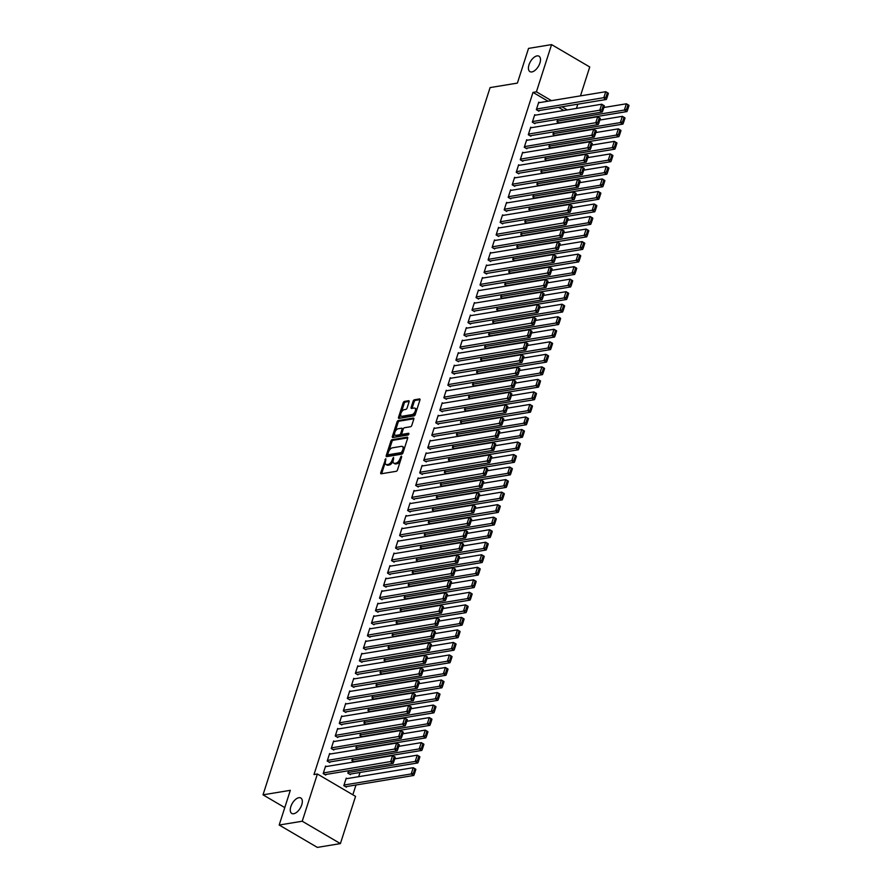 <?xml version="1.0" encoding="UTF-8"?>
<svg xmlns="http://www.w3.org/2000/svg" width="892" height="892" viewBox="0 0 892 892"><rect width="100%" height="100%" fill="white"/><g stroke="black" fill="none" stroke-linecap="round" stroke-linejoin="round"><path stroke-width="1.34" d="M385.79 458.666L380.739 472.693A1.371 0.714 -59.6 0 0 380.884 473.741A1.371 0.714 -59.6 0 0 381.185 473.786L396.26 471.299A1.371 0.714 -59.6 0 0 397.486 469.928L401.69 456.871L401.378 456.102L399.973 458.756A4.393 2.275 -59.6 0 1 396.026 463.126L394.766 463.338A4.393 2.275 -59.6 0 1 393.807 463.193A4.393 2.275 -59.6 0 1 393.35 459.837L393.584 457.384L392.179 460.038A4.393 2.275 -59.6 0 1 388.232 464.409L386.983 464.62A4.393 2.275 -59.6 0 1 386.024 464.476A4.393 2.275 -59.6 0 1 385.556 461.131L385.79 458.666M531.888 71.929A8.942 4.638 -59.6 0 0 539.292 64.648A8.942 4.638 -59.6 0 0 538.991 56.196A8.942 4.638 -59.6 0 0 537.04 55.895A8.942 4.638 -59.6 0 0 529.636 63.176A8.942 4.638 -59.6 0 0 529.937 71.628A8.942 4.638 -59.6 0 0 531.888 71.929M293.724 813.727A8.942 4.638 -59.6 0 0 301.128 806.446A8.942 4.638 -59.6 0 0 300.827 797.994A8.942 4.638 -59.6 0 0 298.876 797.693A8.942 4.638 -59.6 0 0 291.472 804.974A8.942 4.638 -59.6 0 0 291.773 813.437A8.942 4.638 -59.6 0 0 293.724 813.727M409.082 401.824A1.371 0.714 -59.6 0 0 408.937 400.776A1.371 0.714 -59.6 0 0 408.647 400.731L404.41 401.422A1.371 0.714 -59.6 0 0 403.184 402.794L398.523 417.3A1.371 0.714 -59.6 0 0 398.668 418.348A1.371 0.714 -59.6 0 0 398.958 418.393L414.044 415.906A1.371 0.714 -59.6 0 0 415.271 414.535L419.931 400.029A1.371 0.714 -59.6 0 0 419.786 398.98A1.371 0.714 -59.6 0 0 419.496 398.936L414.379 399.783A1.371 0.714 -59.6 0 0 413.152 401.155L411.156 407.354A1.371 0.714 -59.6 0 0 411.301 408.402A1.371 0.714 -59.6 0 0 411.602 408.447L414.133 408.034A3.668 1.907 -59.6 0 1 414.936 408.157A3.668 1.907 -59.6 0 1 415.059 411.625A3.668 1.907 -59.6 0 1 412.015 414.613L402.091 416.252A3.668 1.907 -59.6 0 1 401.288 416.129A3.668 1.907 -59.6 0 1 401.166 412.662A3.668 1.907 -59.6 0 1 404.21 409.673L405.86 409.395A1.371 0.714 -59.6 0 0 407.087 408.034L409.082 401.824M548.067 101.22L533.003 92.389L313.984 774.568L317.396 774L355.562 796.378L340.398 843.598L302.232 821.231L317.396 774M533.003 92.389L536.415 91.82L551.579 44.6L589.746 66.978L580.469 95.868M340.398 843.598L317.362 847.4L279.185 825.022L290.324 790.323L263.017 794.828L490.087 87.594L517.393 83.101L528.532 48.402L551.579 44.6M279.185 825.022L302.232 821.231M392.134 439.667A1.371 0.714 -59.6 0 0 390.897 441.027L386.247 455.544A1.371 0.714 -59.6 0 0 386.392 456.581A1.371 0.714 -59.6 0 0 386.682 456.637L401.768 454.151A1.371 0.714 -59.6 0 0 402.994 452.779L407.655 438.273A1.371 0.714 -59.6 0 0 407.51 437.225A1.371 0.714 -59.6 0 0 407.209 437.18L392.134 439.667L393.171 440.269A1.371 0.714 -59.6 0 0 391.934 441.64L388.923 451.017M392.38 436.422L397.04 421.916A1.371 0.714 -59.6 0 1 398.278 420.545L413.353 418.058A1.371 0.714 -59.6 0 1 413.654 418.103A1.371 0.714 -59.6 0 1 413.799 419.151L411.803 425.361A1.371 0.714 -59.6 0 1 410.565 426.733L404.455 427.736A1.371 0.714 -59.6 0 0 403.217 429.108L401.902 433.222A1.371 0.714 -59.6 0 0 402.047 434.27A1.371 0.714 -59.6 0 0 402.337 434.315L408.703 433.267L408.157 434.984L392.826 437.515A1.371 0.714 -59.6 0 1 392.525 437.47A1.371 0.714 -59.6 0 1 392.38 436.422L393.417 437.024L394.61 433.3M263.017 794.828L284.782 807.594M535.523 115.146L534.732 114.689L532.323 122.204L534.899 123.709L535.1 123.085M553.731 131.871L552.951 134.291L555.225 135.629M527.473 140.2L526.693 139.732L524.273 147.247L526.849 148.763L527.049 148.139M545.681 156.925L544.912 159.345L547.175 160.671M519.434 165.254L518.642 164.786L516.234 172.301L518.809 173.817L519.01 173.193M537.642 181.979L536.861 184.399L539.136 185.726M511.395 190.308L510.603 189.84L508.184 197.355L510.77 198.871L510.971 198.247M529.592 207.033L528.822 209.453L531.097 210.78M503.344 215.351L502.553 214.894L500.144 222.409L502.72 223.925L502.921 223.29M521.552 232.087L520.772 234.507L523.047 235.834M495.305 240.405L494.514 239.948L492.105 247.463L494.681 248.968L494.882 248.344M513.513 257.141L512.733 259.561L515.007 260.888M487.255 265.459L486.475 265.002L484.055 272.517L486.631 274.022L486.842 273.398M505.463 282.195L504.694 284.604L506.957 285.942M479.216 290.513L478.424 290.056L476.016 297.571L478.591 299.076L478.792 298.452M497.424 307.238L496.643 309.658L498.918 310.996M471.177 315.567L470.385 315.099L467.965 322.614L470.552 324.13L470.753 323.506M489.385 332.292L488.604 334.712L490.879 336.039M463.126 340.621L462.335 340.153L459.926 347.668L462.502 349.185L462.703 348.56M481.334 357.346L480.565 359.766L482.828 361.093M455.087 365.675L454.296 365.207L451.887 372.722L454.463 374.239L454.664 373.614M473.295 382.4L472.515 384.82L474.789 386.147M447.037 390.718L446.256 390.261L443.837 397.776L446.424 399.293L446.624 398.657M465.245 407.454L464.476 409.874L466.739 411.201M438.998 415.772L438.206 415.315L435.798 422.83L438.373 424.336L438.574 423.711M457.206 432.508L456.425 434.928L458.7 436.255M430.959 440.826L430.167 440.369L427.747 447.884L430.334 449.39L430.535 448.765M449.167 457.563L448.386 459.971L450.661 461.309M422.908 465.88L422.117 465.423L419.708 472.938L422.284 474.444L422.485 473.819M441.116 482.605L440.347 485.025L442.61 486.363M414.869 490.935L414.078 490.466L411.669 497.981L414.245 499.498L414.445 498.873M433.077 507.66L432.297 510.079L434.571 511.406M406.83 515.989L406.038 515.52L403.619 523.035L406.206 524.552L406.406 523.927M425.027 532.714L424.257 535.133L426.532 536.46M398.78 541.043L397.988 540.574L395.58 548.089L398.155 549.606L398.356 548.981M416.988 557.768L416.207 560.187L418.482 561.514M390.741 566.086L389.949 565.628L387.541 573.143L390.116 574.66L390.317 574.024M408.949 582.822L408.168 585.241L410.443 586.568M382.69 591.14L381.91 590.682L379.49 598.197L382.066 599.703L382.278 599.078M400.898 607.876L400.129 610.295L402.392 611.622M374.651 616.194L373.86 615.736L371.451 623.252L374.027 624.757L374.227 624.132M392.859 632.93L392.079 635.338L394.353 636.676M366.612 641.248L365.82 640.791L363.401 648.306L365.988 649.811L366.188 649.186M384.82 657.973L384.039 660.392L386.314 661.73M358.562 666.302L357.77 665.833L355.362 673.348L357.937 674.865L358.138 674.24M376.77 683.027L376 685.446L378.264 686.773M350.523 691.356L349.731 690.887L347.322 698.403L349.898 699.919L350.099 699.295M368.731 708.081L367.95 710.5L370.225 711.827M342.472 716.41L341.692 715.942L339.272 723.457L341.859 724.973L342.06 724.349M360.68 733.135L359.911 735.554L362.174 736.881M334.433 741.453L333.641 740.996L331.233 748.511L333.809 750.027L334.009 749.392M352.641 758.189L351.861 760.608L354.135 761.935M326.394 766.507L325.602 766.05L323.183 773.565L325.77 775.07L325.97 774.446M347.021 778.604L346.23 778.136L343.821 785.662L346.397 787.168L346.598 786.543M563.856 110.474L558.537 107.352M352.842 794.783L355.986 784.993M358.651 776.687L360.011 772.472M348.616 770.71L347.847 773.13L350.422 774.646L350.623 774.022M330.408 753.985L329.627 753.517L327.208 761.032L329.784 762.548L329.984 761.924M356.666 745.656L355.886 748.076L358.16 749.414M338.458 728.931L337.667 728.474L335.258 735.989L337.834 737.494L338.035 736.87M364.705 720.613L363.925 723.022L366.199 724.36M346.497 703.877L345.706 703.42L343.297 710.935L345.873 712.44L346.074 711.816M372.745 695.559L371.975 697.979L374.239 699.306M354.548 678.823L353.756 678.366L351.337 685.881L353.923 687.386L354.124 686.762M380.795 670.505L380.014 672.925L382.289 674.252M362.587 653.769L361.795 653.312L359.387 660.827L361.962 662.343L362.163 661.708M388.834 645.451L388.065 647.871L390.328 649.198M370.626 628.726L369.834 628.258L367.426 635.773L370.002 637.289L370.202 636.665M396.884 620.397L396.104 622.817L398.378 624.144M378.676 603.672L377.885 603.204L375.465 610.719L378.052 612.235L378.253 611.611M404.923 595.343L404.143 597.763L406.418 599.089M386.715 578.618L385.924 578.15L383.515 585.665L386.091 587.181L386.292 586.557M412.963 570.289L412.193 572.709L414.457 574.047M394.755 553.564L393.974 553.107L391.555 560.622L394.141 562.127L394.342 561.503M421.013 545.246L420.232 547.655L422.507 548.993M402.805 528.51L402.013 528.053L399.605 535.568L402.18 537.073L402.381 536.449M429.052 520.192L428.283 522.612L430.546 523.938M410.844 503.456L410.052 502.999L407.644 510.514L410.22 512.019L410.42 511.395M437.102 495.138L436.322 497.558L438.596 498.884M418.894 478.402L418.103 477.945L415.683 485.46L418.27 486.976L418.471 486.341M445.141 470.084L444.361 472.504L446.636 473.83M426.933 453.359L426.142 452.891L423.733 460.406L426.309 461.922L426.51 461.298M453.181 445.03L452.411 447.45L454.675 448.776M434.973 428.305L434.192 427.837L431.773 435.352L434.348 436.868L434.56 436.244M461.231 419.976L460.45 422.395L462.725 423.722M443.023 403.251L442.231 402.783L439.823 410.298L442.399 411.814L442.599 411.19M469.27 394.922L468.49 397.341L470.764 398.679M451.062 378.197L450.27 377.74L447.862 385.255L450.438 386.76L450.638 386.136M477.309 369.879L476.54 372.287L478.814 373.625M459.112 353.143L458.321 352.686L455.901 360.201L458.488 361.706L458.689 361.082M485.36 344.825L484.579 347.244L486.854 348.571M467.152 328.089L466.36 327.632L463.952 335.147L466.527 336.652L466.728 336.028M493.399 319.771L492.629 322.19L494.893 323.517M475.191 303.035L474.41 302.578L471.991 310.093L474.566 311.609L474.767 310.973M501.449 294.717L500.668 297.136L502.943 298.463M483.241 277.992L482.449 277.524L480.03 285.039L482.617 286.555L482.817 285.931M509.488 269.663L508.708 272.082L510.982 273.409M491.28 252.938L490.488 252.469L488.08 259.985L490.656 261.501L490.856 260.877M517.527 244.609L516.758 247.028L519.021 248.355M499.33 227.884L498.539 227.415L496.119 234.93L498.706 236.447L498.907 235.822M525.578 219.555L524.797 221.974L527.072 223.312M507.37 202.83L506.578 202.373L504.17 209.888L506.745 211.393L506.946 210.768M533.617 194.512L532.847 196.92L535.111 198.258M515.409 177.776L514.617 177.318L512.209 184.834L514.784 186.339L514.985 185.714M541.667 169.458L540.887 171.877L543.161 173.204M523.459 152.722L522.667 152.264L520.248 159.78L522.835 161.285L523.035 160.66M549.706 144.404L548.926 146.823L551.2 148.15M531.498 127.668L530.707 127.21L528.298 134.725L530.874 136.242L531.075 135.606M557.745 119.35L556.976 121.769L559.239 123.096M539.537 102.625L538.757 102.156L536.337 109.671L538.924 111.188L539.125 110.563M567.279 109.917L561.96 106.795M551.479 100.651L536.415 91.82M577.804 104.186L576.455 108.4M386.024 464.476L387.05 465.078A4.393 2.275 -59.6 0 0 388.009 465.223L386.983 464.62M393.104 460.952A4.393 2.275 -59.6 0 1 389.269 465.011L388.009 465.223M393.807 463.193L394.844 463.795A4.393 2.275 -59.6 0 0 395.803 463.94L394.766 463.338M400.508 460.551A4.393 2.275 -59.6 0 1 397.063 463.728L395.803 463.94M385.311 462.279L381.765 473.295A1.371 0.714 -59.6 0 0 381.687 473.697M407.744 437.872L393.171 440.269M387.808 454.496L387.273 456.147A1.371 0.714 -59.6 0 0 387.195 456.548M387.853 453.995L388.165 454.764L401.4 452.578L402.827 449.836A4.393 2.275 -59.6 0 0 402.37 446.491A4.393 2.275 -59.6 0 0 401.411 446.346L392.368 447.84A4.393 2.275 -59.6 0 0 388.421 452.211L387.853 453.995M388.856 455.165L388.165 454.764M403.006 452.768L389.191 455.366M404.121 449.289A4.393 2.275 -59.6 0 0 403.407 447.093L402.37 446.491M395.167 431.561L398.077 422.518L397.04 421.916M413.877 418.749L399.304 421.147A1.371 0.714 -59.6 0 0 398.077 422.518M402.883 434.638A1.371 0.714 -59.6 0 0 403.072 434.872A1.371 0.714 -59.6 0 0 403.374 434.917L409.027 433.98M398.111 428.784A3.668 1.907 -59.6 0 0 395.067 431.773A3.668 1.907 -59.6 0 0 395.201 435.24A3.668 1.907 -59.6 0 0 395.992 435.363L399.493 434.783A1.371 0.714 -59.6 0 0 400.731 433.412L402.047 429.297A1.371 0.714 -59.6 0 0 401.902 428.249A1.371 0.714 -59.6 0 0 401.601 428.205L398.111 428.784M395.201 435.24L396.226 435.842A3.668 1.907 -59.6 0 0 397.029 435.965L395.992 435.363M401.813 433.835L401.757 434.025A1.371 0.714 -59.6 0 1 400.53 435.385L397.029 435.965M401.288 416.129L402.325 416.731A3.668 1.907 -59.6 0 0 403.128 416.854L402.091 416.252M415.884 412.65A3.668 1.907 -59.6 0 1 413.052 415.215L403.128 416.854M416.575 410.51A3.668 1.907 -59.6 0 0 415.962 408.759L414.936 408.157M420.02 399.627L415.416 400.385A1.371 0.714 -59.6 0 0 414.178 401.757L412.182 407.967A1.371 0.714 -59.6 0 0 412.104 408.369M400.686 414.379L399.549 417.902A1.371 0.714 -59.6 0 0 399.471 418.315M409.172 401.411L405.447 402.036A1.371 0.714 -59.6 0 0 404.21 403.396L401.367 412.238M345.605 786.711L413.788 775.46L411.212 773.955L344.022 785.027M346.029 778.772L413.219 767.689L415.795 769.205L414.802 768.904L413.397 773.286L414.423 773.888L415.828 769.506M413.397 773.286L411.212 773.955L413.219 767.689L414.802 768.904M414.423 773.888L413.788 775.46M325.402 766.674L392.591 755.591L395.167 757.107L394.164 756.806L392.759 761.188L393.796 761.79L395.201 757.408M324.978 774.613L393.16 763.374L390.573 761.857L392.591 755.591L394.164 756.806M323.383 772.94L392.759 761.188M393.16 763.374L393.796 761.79M349.631 774.178L417.813 762.939L415.226 761.422L348.047 772.505M394.732 758.88L417.244 755.167L419.82 756.672L418.827 756.371L417.411 760.753L418.448 761.367L419.853 756.985M417.411 760.753L415.226 761.422L417.244 755.167L418.827 756.371M418.448 761.367L417.813 762.939M353.656 761.657L421.827 750.417L419.251 748.901L352.061 759.984M398.746 746.348L421.258 742.635L423.845 744.151L422.841 743.85L421.437 748.232L422.473 748.834L423.878 744.452M421.437 748.232L419.251 748.901L421.258 742.635L422.841 743.85M422.473 748.834L421.827 750.417M329.427 754.153L396.606 743.069L399.192 744.586L398.189 744.285L396.784 748.667L397.81 749.269L399.226 744.887M329.003 762.08L397.174 750.841L394.598 749.336L396.606 743.069L398.189 744.285M327.409 760.408L396.784 748.667M397.174 750.841L397.81 749.269M333.441 741.62L400.631 730.548L403.206 732.053L402.214 731.752L400.809 736.134L401.835 736.747L403.24 732.354M333.017 749.559L401.199 738.32L398.624 736.803L400.631 730.548L402.214 731.752M331.434 747.886L400.809 736.134M401.199 738.32L401.835 736.747M357.681 749.124L425.852 737.885L423.276 736.379L356.086 747.451M402.771 733.826L425.283 730.113L427.859 731.618L426.867 731.317L425.462 735.71L426.488 736.313L427.904 731.931M425.462 735.71L423.276 736.379L425.283 730.113L426.867 731.317M426.488 736.313L425.852 737.885M361.695 736.602L429.877 725.363L427.301 723.847L360.112 734.93M406.797 721.293L429.308 717.581L431.884 719.097L430.892 718.796L429.476 723.178L430.513 723.78L431.918 719.398M429.476 723.178L427.301 723.847L429.308 717.581L430.892 718.796M430.513 723.78L429.877 725.363M337.466 729.098L404.656 718.015L407.231 719.532L406.228 719.231L404.823 723.613L405.86 724.215L407.265 719.833M337.042 737.037L405.224 725.798L402.638 724.282L404.656 718.015L406.228 719.231M335.459 735.354L404.823 723.613M405.224 725.798L405.86 724.215M341.491 716.566L408.67 705.494L411.257 706.999L410.253 706.698L408.848 711.091L409.874 711.693L411.29 707.311M341.067 724.505L409.238 713.266L406.663 711.749L408.67 705.494L410.253 706.698M339.473 722.832L408.848 711.091M409.238 713.266L409.874 711.693M365.72 724.07L433.902 712.831L431.315 711.325L364.126 722.397M410.822 708.772L433.334 705.059L435.909 706.576L434.906 706.274L433.501 710.656L434.538 711.258L435.943 706.877M433.501 710.656L431.315 711.325L433.334 705.059L434.906 706.274M434.538 711.258L433.902 712.831M345.505 704.044L412.695 692.961L415.271 694.478L414.278 694.177L412.873 698.559L413.899 699.161L415.304 694.779M345.081 711.983L413.264 700.744L410.688 699.228L412.695 692.961L414.278 694.177M343.498 710.311L412.873 698.559M413.264 700.744L413.899 699.161M369.745 711.548L437.916 700.309L435.341 698.793L368.151 709.876M414.836 696.239L437.348 692.538L439.934 694.043L438.931 693.742L437.526 698.124L438.552 698.737L439.968 694.344M437.526 698.124L435.341 698.793L437.348 692.538L438.931 693.742M438.552 698.737L437.916 700.309M349.53 691.512L416.72 680.44L419.296 681.956L418.303 681.644L416.887 686.037L417.924 686.639L419.329 682.257M349.107 699.451L417.289 688.211L414.702 686.706L416.72 680.44L418.303 681.644M347.523 697.778L416.887 686.037M417.289 688.211L417.924 686.639M373.759 699.027L441.941 687.777L439.366 686.271L372.176 697.343M418.861 683.718L441.373 680.005L443.948 681.521L442.956 681.22L441.551 685.602L442.577 686.204L443.982 681.822M441.551 685.602L439.366 686.271L441.373 680.005L442.956 681.22M442.577 686.204L441.941 687.777M353.555 678.99L420.734 667.907L423.321 669.424L422.317 669.123L420.913 673.505L421.949 674.107L423.354 669.725M353.132 686.929L421.303 675.69L418.727 674.174L420.734 667.907L422.317 669.123M351.537 685.257L420.913 673.505M421.303 675.69L421.949 674.107M377.784 686.494L445.967 675.255L443.38 673.739L376.201 684.822M422.886 671.197L445.398 667.484L447.974 668.989L446.97 668.688L445.565 673.07L446.602 673.683L448.007 669.301M445.565 673.07L443.38 673.739L445.398 667.484L446.97 668.688M446.602 673.683L445.967 675.255M357.569 666.469L424.759 655.386L427.335 656.902L426.343 656.601L424.938 660.983L425.963 661.585L427.368 657.203M357.146 674.397L425.328 663.157L422.752 661.652L424.759 655.386L426.343 656.601M355.562 672.724L424.938 660.983M425.328 663.157L425.963 661.585M381.809 673.973L449.981 662.734L447.405 661.217L380.215 672.3M426.9 658.664L449.412 654.951L451.999 656.467L450.995 656.166L449.59 660.548L450.616 661.15L452.032 656.768M449.59 660.548L447.405 661.217L449.412 654.951L450.995 656.166M450.616 661.15L449.981 662.734M361.594 653.936L428.784 642.864L431.36 644.37L430.368 644.069L428.952 648.451L429.989 649.064L431.393 644.671M361.171 661.875L429.353 650.636L426.766 649.12L428.784 642.864L430.368 644.069M359.587 660.203L428.952 648.451M429.353 650.636L429.989 649.064M385.823 661.44L454.006 650.201L451.43 648.696L384.24 659.768M430.925 646.143L453.437 642.43L456.013 643.935L455.02 643.634L453.615 648.027L454.641 648.629L456.046 644.247M453.615 648.027L451.43 648.696L453.437 642.43L455.02 643.634M454.641 648.629L454.006 650.201M365.62 641.415L432.798 630.332L435.385 631.848L434.382 631.547L432.977 635.929L434.014 636.531L435.419 632.149M365.196 649.354L433.367 638.114L430.791 636.598L432.798 630.332L434.382 631.547M363.602 647.67L432.977 635.929M433.367 638.114L434.014 636.531M389.849 648.919L458.031 637.68L455.444 636.163L388.265 647.246M434.95 633.61L457.462 629.897L460.038 631.413L459.046 631.112L457.629 635.494L458.666 636.096L460.071 631.714M457.629 635.494L455.444 636.163L457.462 629.897L459.046 631.112M458.666 636.096L458.031 637.68M369.634 628.882L436.824 617.81L439.399 619.316L438.407 619.015L437.002 623.408L438.028 624.01L439.444 619.628M369.221 636.821L437.392 625.582L434.817 624.066L436.824 617.81L438.407 619.015M367.627 635.149L437.002 623.408M437.392 625.582L438.028 624.01M393.874 636.386L462.045 625.147L459.469 623.642L392.279 634.714M438.964 621.088L461.476 617.376L464.063 618.892L463.06 618.591L461.655 622.973L462.692 623.575L464.096 619.193M461.655 622.973L459.469 623.642L461.476 617.376L463.06 618.591M462.692 623.575L462.045 625.147M373.659 616.361L440.849 605.278L443.424 606.794L442.432 606.493L441.016 610.875L442.053 611.477L443.458 607.095M373.235 624.3L441.417 613.06L438.842 611.544L440.849 605.278L442.432 606.493M371.652 622.627L441.016 610.875M441.417 613.06L442.053 611.477M397.888 623.865L466.07 612.626L463.494 611.109L396.304 622.192M442.99 608.556L465.501 604.854L468.077 606.359L467.085 606.058L465.68 610.44L466.706 611.053L468.11 606.66M465.68 610.44L463.494 611.109L465.501 604.854L467.085 606.058M466.706 611.053L466.07 612.626M377.684 603.828L444.874 592.756L447.45 594.273L446.446 593.961L445.041 598.354L446.078 598.956L447.483 594.574M377.26 611.767L445.442 600.528L442.856 599.023L444.874 592.756L446.446 593.961M375.666 610.095L445.041 598.354M445.442 600.528L446.078 598.956M401.913 611.343L470.095 600.093L467.508 598.588L400.33 609.66M447.015 596.034L469.526 592.321L472.102 593.838L471.11 593.537L469.694 597.919L470.731 598.521L472.136 594.139M469.694 597.919L467.508 598.588L469.526 592.321L471.11 593.537M470.731 598.521L470.095 600.093M381.709 591.307L448.888 580.224L451.475 581.74L450.471 581.439L449.066 585.821L450.092 586.423L451.508 582.041M381.285 599.246L449.457 588.006L446.881 586.49L448.888 580.224L450.471 581.439M379.691 597.573L449.066 585.821M449.457 588.006L450.092 586.423M405.938 598.811L474.109 587.572L471.533 586.055L404.344 597.138M451.029 583.513L473.541 579.8L476.127 581.305L475.124 581.004L473.719 585.386L474.756 585.999L476.161 581.617M473.719 585.386L471.533 586.055L473.541 579.8L475.124 581.004M474.756 585.999L474.109 587.572M385.723 578.785L452.913 567.702L455.489 569.219L454.496 568.918L453.091 573.3L454.117 573.902L455.522 569.52M385.299 586.713L453.482 575.474L450.906 573.969L452.913 567.702L454.496 568.918M383.716 585.041L453.091 573.3M453.482 575.474L454.117 573.902M409.963 586.289L478.134 575.05L475.559 573.534L408.369 584.617M455.054 570.98L477.566 567.267L480.141 568.784L479.149 568.483L477.744 572.865L478.77 573.467L480.186 569.085M477.744 572.865L475.559 573.534L477.566 567.267L479.149 568.483M478.77 573.467L478.134 575.05M389.748 566.253L456.938 555.181L459.514 556.686L458.51 556.385L457.105 560.767L458.142 561.38L459.547 556.987M389.325 574.192L457.507 562.952L454.92 561.436L456.938 555.181L458.51 556.385M387.741 572.519L457.105 560.767M457.507 562.952L458.142 561.38M413.977 573.757L482.159 562.518L479.584 561.012L412.394 572.084M459.079 558.459L481.591 554.746L484.166 556.251L483.174 555.95L481.758 560.343L482.795 560.945L484.2 556.563M481.758 560.343L479.584 561.012L481.591 554.746L483.174 555.95M482.795 560.945L482.159 562.518M393.773 553.731L460.952 542.648L463.539 544.165L462.535 543.864L461.131 548.245L462.156 548.848L463.572 544.466M393.35 561.67L461.521 550.431L458.945 548.914L460.952 542.648L462.535 543.864M391.755 559.986L461.131 548.245M461.521 550.431L462.156 548.848M418.002 561.235L486.185 549.996L483.598 548.48L416.419 559.563M463.104 545.926L485.616 542.213L488.192 543.73L487.188 543.429L485.783 547.811L486.82 548.413L488.225 544.031M485.783 547.811L483.598 548.48L485.616 542.213L487.188 543.429M486.82 548.413L486.185 549.996M397.787 541.199L464.977 530.127L467.553 531.632L466.561 531.331L465.156 535.724L466.182 536.326L467.586 531.944M397.364 549.138L465.546 537.898L462.97 536.382L464.977 530.127L466.561 531.331M395.78 547.465L465.156 535.724M465.546 537.898L466.182 536.326M422.027 548.703L490.199 537.463L487.623 535.958L420.433 547.03M467.118 533.405L489.63 529.692L492.217 531.208L491.213 530.907L489.808 535.289L490.834 535.891L492.25 531.509M489.808 535.289L487.623 535.958L489.63 529.692L491.213 530.907M490.834 535.891L490.199 537.463M401.813 528.677L469.002 517.594L471.578 519.111L470.586 518.809L469.17 523.191L470.207 523.794L471.612 519.412M401.389 536.616L469.571 525.377L466.984 523.86L469.002 517.594L470.586 518.809M399.806 534.944L469.17 523.191M469.571 525.377L470.207 523.794M426.042 536.181L494.224 524.942L491.648 523.426L424.458 534.509M471.143 520.872L493.655 517.17L496.231 518.676L495.238 518.375L493.833 522.757L494.859 523.37L496.264 518.977M493.833 522.757L491.648 523.426L493.655 517.17L495.238 518.375M494.859 523.37L494.224 524.942M405.838 516.145L473.016 505.073L475.603 506.589L474.6 506.277L473.195 510.67L474.232 511.272L475.637 506.89M405.414 524.083L473.585 512.844L471.009 511.339L473.016 505.073L474.6 506.277M403.82 522.411L473.195 510.67M473.585 512.844L474.232 511.272M430.067 523.66L498.249 512.409L495.662 510.904L428.483 521.976M475.168 508.351L497.68 504.638L500.256 506.154L499.252 505.853L497.847 510.235L498.884 510.837L500.289 506.455M497.847 510.235L495.662 510.904L497.68 504.638L499.252 505.853M498.884 510.837L498.249 512.409M409.852 503.623L477.042 492.54L479.617 494.057L478.625 493.755L477.22 498.137L478.246 498.74L479.651 494.358M409.428 511.562L477.61 500.323L475.035 498.806L477.042 492.54L478.625 493.755M407.845 509.889L477.22 498.137M477.61 500.323L478.246 498.74M434.092 511.127L502.263 499.888L499.687 498.372L432.497 509.455M479.182 495.829L501.694 492.116L504.281 493.622L503.278 493.321L501.873 497.703L502.898 498.316L504.315 493.934M501.873 497.703L499.687 498.372L501.694 492.116L503.278 493.321M502.898 498.316L502.263 499.888M413.877 491.102L481.067 480.019L483.642 481.535L482.65 481.234L481.234 485.616L482.271 486.218L483.676 481.836M413.453 499.029L481.635 487.79L479.049 486.285L481.067 480.019L482.65 481.234M411.87 497.357L481.234 485.616M481.635 487.79L482.271 486.218M438.106 498.606L506.288 487.367L503.712 485.85L436.522 496.933M483.208 483.297L505.719 479.584L508.295 481.1L507.303 480.799L505.898 485.181L506.924 485.783L508.328 481.401M505.898 485.181L503.712 485.85L505.719 479.584L507.303 480.799M506.924 485.783L506.288 487.367M417.902 478.569L485.081 467.497L487.668 469.002L486.664 468.701L485.259 473.083L486.296 473.697L487.701 469.303M417.478 486.508L485.649 475.269L483.074 473.752L485.081 467.497L486.664 468.701M415.884 484.835L485.259 473.083M485.649 475.269L486.296 473.697M442.131 486.073L510.313 474.834L507.726 473.329L440.548 484.401M487.233 470.775L509.745 467.062L512.32 468.568L511.328 468.267L509.912 472.66L510.949 473.262L512.354 468.88M509.912 472.66L507.726 473.329L509.745 467.062L511.328 468.267M510.949 473.262L510.313 474.834M421.916 466.048L489.106 454.965L491.682 456.481L490.689 456.18L489.284 460.562L490.31 461.164L491.726 456.782M421.503 473.987L489.675 462.747L487.099 461.231L489.106 454.965L490.689 456.18M419.909 472.303L489.284 460.562M489.675 462.747L490.31 461.164M446.156 473.552L514.327 462.312L511.752 460.796L444.562 471.879M491.247 458.243L513.759 454.53L516.345 456.046L515.342 455.745L513.937 460.127L514.974 460.729L516.379 456.347M513.937 460.127L511.752 460.796L513.759 454.53L515.342 455.745M514.974 460.729L514.327 462.312M425.941 453.515L493.131 442.443L495.707 443.948L494.714 443.647L493.298 448.04L494.335 448.643L495.74 444.261M425.517 461.454L493.7 450.215L491.124 448.698L493.131 442.443L494.714 443.647M423.934 459.781L493.298 448.04M493.7 450.215L494.335 448.643M450.17 461.019L518.352 449.78L515.777 448.275L448.587 459.347M495.272 445.721L517.784 442.008L520.359 443.525L519.367 443.224L517.962 447.606L518.988 448.208L520.393 443.826M517.962 447.606L515.777 448.275L517.784 442.008L519.367 443.224M518.988 448.208L518.352 449.78M429.966 440.994L497.156 429.911L499.732 431.427L498.728 431.126L497.323 435.508L498.36 436.11L499.765 431.728M429.543 448.932L497.725 437.693L495.138 436.177L497.156 429.911L498.728 431.126M427.959 447.26L497.323 435.508M497.725 437.693L498.36 436.11M454.195 448.498L522.377 437.258L519.791 435.742L452.612 446.825M499.297 433.189L521.809 429.487L524.385 430.992L523.392 430.691L521.976 435.073L523.013 435.686L524.418 431.293M521.976 435.073L519.791 435.742L521.809 429.487L523.392 430.691M523.013 435.686L522.377 437.258M433.991 428.461L501.17 417.389L503.757 418.905L502.753 418.593L501.349 422.986L502.374 423.588L503.79 419.207M433.568 436.4L501.739 425.161L499.163 423.655L501.17 417.389L502.753 418.593M431.973 434.727L501.349 422.986M501.739 425.161L502.374 423.588M458.22 435.976L526.392 424.726L523.816 423.221L456.626 434.293M503.311 420.667L525.823 416.954L528.41 418.471L527.406 418.17L526.001 422.552L527.038 423.154L528.443 418.772M526.001 422.552L523.816 423.221L525.823 416.954L527.406 418.17M527.038 423.154L526.392 424.726M438.005 415.94L505.195 404.857L507.771 406.373L506.779 406.072L505.374 410.454L506.4 411.056L507.804 406.674M437.582 423.878L505.764 412.639L503.188 411.123L505.195 404.857L506.779 406.072M435.998 422.206L505.374 410.454M505.764 412.639L506.4 411.056M462.246 423.444L530.417 412.204L527.841 410.688L460.651 421.771M507.336 408.146L529.848 404.433L532.435 405.938L531.431 405.637L530.026 410.019L531.052 410.632L532.468 406.25M530.026 410.019L527.841 410.688L529.848 404.433L531.431 405.637M531.052 410.632L530.417 412.204M442.031 403.418L509.22 392.335L511.796 393.851L510.793 393.55L509.388 397.932L510.425 398.534L511.83 394.152M441.607 411.346L509.789 400.107L507.202 398.601L509.22 392.335L510.793 393.55M440.024 409.673L509.388 397.932M509.789 400.107L510.425 398.534M466.26 410.922L534.442 399.683L531.866 398.167L464.676 409.25M511.361 395.613L533.873 391.9L536.449 393.417L535.456 393.116L534.04 397.498L535.077 398.1L536.482 393.718M534.04 397.498L531.866 398.167L533.873 391.9L535.456 393.116M535.077 398.1L534.442 399.683M446.056 390.886L513.235 379.814L515.821 381.319L514.818 381.018L513.413 385.4L514.439 386.013L515.855 381.62M445.632 398.824L513.803 387.585L511.228 386.069L513.235 379.814L514.818 381.018M444.038 397.152L513.413 385.4M513.803 387.585L514.439 386.013M470.285 398.389L538.467 387.15L535.88 385.645L468.701 396.717M515.386 383.092L537.898 379.379L540.474 380.884L539.47 380.583L538.066 384.976L539.102 385.578L540.507 381.196M538.066 384.976L535.88 385.645L537.898 379.379L539.47 380.583M539.102 385.578L538.467 387.15M450.07 378.364L517.26 367.281L519.835 368.797L518.843 368.496L517.438 372.878L518.464 373.48L519.869 369.098M449.646 386.303L517.828 375.064L515.253 373.547L517.26 367.281L518.843 368.496M448.063 384.619L517.438 372.878M517.828 375.064L518.464 373.48M474.31 385.868L542.481 374.629L539.905 373.112L472.715 384.196M519.4 370.559L541.912 366.846L544.499 368.363L543.496 368.062L542.091 372.443L543.116 373.046L544.533 368.664M542.091 372.443L539.905 373.112L541.912 366.846L543.496 368.062M543.116 373.046L542.481 374.629M454.095 365.832L521.285 354.76L523.86 356.265L522.868 355.964L521.452 360.357L522.489 360.959L523.894 356.577M453.671 373.77L521.853 362.531L519.267 361.015L521.285 354.76L522.868 355.964M452.088 372.098L521.452 360.357M521.853 362.531L522.489 360.959M478.324 373.335L546.506 362.096L543.93 360.591L476.741 371.663M523.426 358.038L545.937 354.325L548.513 355.841L547.521 355.54L546.116 359.922L547.142 360.524L548.547 356.142M546.116 359.922L543.93 360.591L545.937 354.325L547.521 355.54M547.142 360.524L546.506 362.096M458.12 353.31L525.299 342.227L527.886 343.743L526.882 343.442L525.477 347.824L526.514 348.426L527.919 344.044M457.696 361.249L525.867 350.01L523.292 348.493L525.299 342.227L526.882 343.442M456.102 359.576L525.477 347.824M525.867 350.01L526.514 348.426M482.349 360.814L550.531 349.575L547.944 348.058L480.766 359.142M527.451 345.505L549.963 341.803L552.538 343.308L551.546 343.007L550.13 347.389L551.167 348.003L552.572 343.61M550.13 347.389L547.944 348.058L549.963 341.803L551.546 343.007M551.167 348.003L550.531 349.575M462.134 340.777L529.324 329.705L531.9 331.222L530.907 330.91L529.502 335.303L530.528 335.905L531.933 331.523M461.722 348.716L529.893 337.477L527.317 335.972L529.324 329.705L530.907 330.91M460.127 347.044L529.502 335.303M529.893 337.477L530.528 335.905M486.374 348.293L554.545 337.042L551.97 335.537L484.78 346.609M531.465 332.984L553.977 329.271L556.563 330.787L555.56 330.486L554.155 334.868L555.181 335.47L556.597 331.088M554.155 334.868L551.97 335.537L553.977 329.271L555.56 330.486M555.181 335.47L554.545 337.042M466.159 328.256L533.349 317.173L535.925 318.689L534.932 318.388L533.516 322.77L534.553 323.372L535.958 318.99M465.736 336.195L533.918 324.956L531.331 323.439L533.349 317.173L534.932 318.388M464.152 334.522L533.516 322.77M533.918 324.956L534.553 323.372M490.388 335.76L558.57 324.521L555.995 323.004L488.805 334.087M535.49 320.462L558.002 316.749L560.577 318.254L559.585 317.953L558.18 322.335L559.206 322.949L560.611 318.567M558.18 322.335L555.995 323.004L558.002 316.749L559.585 317.953M559.206 322.949L558.57 324.521M470.184 315.735L537.363 304.651L539.95 306.168L538.946 305.867L537.542 310.249L538.578 310.851L539.983 306.469M469.761 323.662L537.932 312.423L535.356 310.918L537.363 304.651L538.946 305.867M468.166 321.99L537.542 310.249M537.932 312.423L538.578 310.851M494.413 323.238L562.596 311.999L560.009 310.483L492.83 321.566M539.515 307.93L562.027 304.217L564.603 305.733L563.61 305.432L562.194 309.814L563.231 310.416L564.636 306.034M562.194 309.814L560.009 310.483L562.027 304.217L563.61 305.432M563.231 310.416L562.596 311.999M474.198 303.202L541.388 292.13L543.975 293.635L542.972 293.334L541.567 297.716L542.592 298.329L544.009 293.936M473.786 311.141L541.957 299.902L539.381 298.385L541.388 292.13L542.972 293.334M472.191 309.468L541.567 297.716M541.957 299.902L542.592 298.329M498.438 310.706L566.61 299.467L564.034 297.961L496.844 309.033M543.529 295.408L566.041 291.695L568.628 293.2L567.624 292.899L566.219 297.292L567.256 297.895L568.661 293.513M566.219 297.292L564.034 297.961L566.041 291.695L567.624 292.899M567.256 297.895L566.61 299.467M478.223 290.68L545.413 279.597L547.989 281.114L546.997 280.813L545.581 285.195L546.618 285.797L548.023 281.415M477.8 298.619L545.982 287.38L543.406 285.864L545.413 279.597L546.997 280.813M476.216 296.936L545.581 285.195M545.982 287.38L546.618 285.797M502.464 298.184L570.635 286.945L568.059 285.429L500.869 296.512M547.554 282.875L570.066 279.163L572.642 280.679L571.649 280.378L570.244 284.76L571.27 285.362L572.686 280.98M570.244 284.76L568.059 285.429L570.066 279.163L571.649 280.378M571.27 285.362L570.635 286.945M482.249 278.148L549.439 267.076L552.014 268.581L551.011 268.28L549.606 272.673L550.643 273.275L552.048 268.893M481.825 286.087L550.007 274.848L547.42 273.331L549.439 267.076L551.011 268.28M480.242 284.414L549.606 272.673M550.007 274.848L550.643 273.275M506.478 285.652L574.66 274.413L572.073 272.907L504.894 283.979M551.579 270.354L574.091 266.641L576.667 268.157L575.674 267.856L574.258 272.238L575.295 272.84L576.7 268.459M574.258 272.238L572.073 272.907L574.091 266.641L575.674 267.856M575.295 272.84L574.66 274.413M486.274 265.626L553.453 254.543L556.039 256.06L555.036 255.759L553.631 260.141L554.657 260.743L556.073 256.361M485.85 273.565L554.021 262.326L551.446 260.81L553.453 254.543L555.036 255.759M484.256 271.893L553.631 260.141M554.021 262.326L554.657 260.743M510.503 273.13L578.674 261.891L576.098 260.375L508.908 271.458M555.593 257.821L578.116 254.12L580.692 255.625L579.688 255.324L578.284 259.706L579.321 260.319L580.725 255.926M578.284 259.706L576.098 260.375L578.116 254.12L579.688 255.324M579.321 260.319L578.674 261.891M490.288 253.094L557.478 242.022L560.053 243.538L559.061 243.226L557.656 247.619L558.682 248.221L560.087 243.839M489.864 261.033L558.046 249.793L555.471 248.288L557.478 242.022L559.061 243.226M488.281 259.36L557.656 247.619M558.046 249.793L558.682 248.221M514.528 260.609L582.699 249.359L580.123 247.853L512.933 258.925M559.618 245.3L582.13 241.587L584.717 243.103L583.714 242.802L582.309 247.184L583.335 247.786L584.751 243.405M582.309 247.184L580.123 247.853L582.13 241.587L583.714 242.802M583.335 247.786L582.699 249.359M494.313 240.572L561.503 229.489L564.078 231.006L563.086 230.705L561.67 235.087L562.707 235.689L564.112 231.307M493.889 248.511L562.072 237.272L559.485 235.756L561.503 229.489L563.086 230.705M492.306 246.839L561.67 235.087M562.072 237.272L562.707 235.689M518.542 248.076L586.724 236.837L584.149 235.321L516.959 246.404M563.644 232.779L586.156 229.066L588.731 230.571L587.739 230.27L586.334 234.652L587.36 235.265L588.765 230.883M586.334 234.652L584.149 235.321L586.156 229.066L587.739 230.27M587.36 235.265L586.724 236.837M498.338 228.051L565.517 216.968L568.104 218.484L567.1 218.183L565.695 222.565L566.721 223.167L568.137 218.785M497.914 235.979L566.086 224.739L563.51 223.234L565.517 216.968L567.1 218.183M496.32 234.306L565.695 222.565M566.086 224.739L566.721 223.167M522.567 235.555L590.749 224.316L588.163 222.799L520.984 233.882M567.669 220.246L590.181 216.533L592.756 218.049L591.753 217.748L590.348 222.13L591.385 222.732L592.79 218.35M590.348 222.13L588.163 222.799L590.181 216.533L591.753 217.748M591.385 222.732L590.749 224.316M502.352 215.518L569.542 204.446L572.118 205.952L571.125 205.651L569.72 210.033L570.746 210.646L572.151 206.253M501.928 223.457L570.111 212.218L567.535 210.702L569.542 204.446L571.125 205.651M500.345 221.785L569.72 210.033M570.111 212.218L570.746 210.646M526.592 223.022L594.763 211.783L592.188 210.278L524.998 221.35M571.683 207.725L594.195 204.012L596.781 205.517L595.778 205.216L594.373 209.609L595.399 210.211L596.815 205.829M594.373 209.609L592.188 210.278L594.195 204.012L595.778 205.216M595.399 210.211L594.763 211.783M506.377 202.997L573.567 191.914L576.143 193.43L575.15 193.129L573.734 197.511L574.771 198.113L576.176 193.731M505.954 210.936L574.136 199.696L571.549 198.18L573.567 191.914L575.15 193.129M504.37 209.252L573.734 197.511M574.136 199.696L574.771 198.113M530.606 210.501L598.788 199.262L596.213 197.745L529.023 208.828M575.708 195.192L598.22 191.479L600.795 192.995L599.803 192.694L598.398 197.076L599.424 197.678L600.829 193.296M598.398 197.076L596.213 197.745L598.22 191.479L599.803 192.694M599.424 197.678L598.788 199.262M510.402 190.464L577.581 179.392L580.168 180.898L579.164 180.597L577.76 184.99L578.797 185.592L580.201 181.21M509.979 198.403L578.15 187.164L575.574 185.648L577.581 179.392L579.164 180.597M508.384 196.731L577.76 184.99M578.15 187.164L578.797 185.592M534.631 197.968L602.814 186.729L600.227 185.224L533.048 196.296M579.733 182.67L602.245 178.958L604.821 180.474L603.828 180.173L602.412 184.555L603.449 185.157L604.854 180.775M602.412 184.555L600.227 185.224L602.245 178.958L603.828 180.173M603.449 185.157L602.814 186.729M514.416 177.943L581.606 166.86L584.182 168.376L583.19 168.075L581.785 172.457L582.811 173.059L584.227 168.677M514.004 185.882L582.175 174.642L579.599 173.126L581.606 166.86L583.19 168.075M512.409 184.209L581.785 172.457M582.175 174.642L582.811 173.059M538.657 185.447L606.828 174.208L604.252 172.691L537.062 183.774M583.747 170.138L606.259 166.436L608.846 167.941L607.842 167.64L606.437 172.022L607.463 172.635L608.879 168.242M606.437 172.022L604.252 172.691L606.259 166.436L607.842 167.64M607.463 172.635L606.828 174.208M518.442 165.41L585.631 154.338L588.207 155.855L587.215 155.542L585.799 159.936L586.836 160.538L588.241 156.156M518.018 173.349L586.2 162.11L583.613 160.605L585.631 154.338L587.215 155.542M516.435 171.677L585.799 159.936M586.2 162.11L586.836 160.538M542.67 172.925L610.853 161.675L608.277 160.17L541.087 171.242M587.772 157.616L610.284 153.903L612.86 155.42L611.867 155.119L610.462 159.501L611.488 160.103L612.893 155.721M610.462 159.501L608.277 160.17L610.284 153.903L611.867 155.119M611.488 160.103L610.853 161.675M522.467 152.889L589.657 141.806L592.232 143.322L591.229 143.021L589.824 147.403L590.861 148.005L592.266 143.623M522.043 160.828L590.214 149.588L587.638 148.072L589.657 141.806L591.229 143.021M520.449 159.155L589.824 147.403M590.214 149.588L590.861 148.005M546.696 160.393L614.878 149.154L612.291 147.637L545.112 158.72M591.797 145.095L614.309 141.382L616.885 142.887L615.893 142.586L614.476 146.968L615.513 147.581L616.918 143.199M614.476 146.968L612.291 147.637L614.309 141.382L615.893 142.586M615.513 147.581L614.878 149.154M526.481 140.367L593.671 129.284L596.257 130.801L595.254 130.5L593.849 134.882L594.875 135.484L596.291 131.102M526.068 148.295L594.239 137.056L591.664 135.551L593.671 129.284L595.254 130.5M524.474 146.623L593.849 134.882M594.239 137.056L594.875 135.484M550.721 147.871L618.892 136.632L616.316 135.116L549.126 146.199M595.811 132.562L618.323 128.849L620.91 130.366L619.907 130.065L618.502 134.447L619.539 135.049L620.943 130.667M618.502 134.447L616.316 135.116L618.323 128.849L619.907 130.065M619.539 135.049L618.892 136.632M530.506 127.835L597.696 116.763L600.271 118.268L599.279 117.967L597.874 122.349L598.9 122.962L600.305 118.569M530.082 135.774L598.264 124.534L595.689 123.018L597.696 116.763L599.279 117.967M528.499 134.101L597.874 122.349M598.264 124.534L598.9 122.962M554.746 135.339L622.917 124.099L620.341 122.594L553.152 133.666M599.837 120.041L622.348 116.328L624.924 117.833L623.932 117.532L622.527 121.925L623.553 122.527L624.969 118.145M622.527 121.925L620.341 122.594L622.348 116.328L623.932 117.532M623.553 122.527L622.917 124.099M534.531 115.313L601.721 104.23L604.297 105.747L603.293 105.446L601.888 109.828L602.925 110.43L604.33 106.048M534.107 123.252L602.29 112.013L599.703 110.496L601.721 104.23L603.293 105.446M532.524 121.568L601.888 109.828M602.29 112.013L602.925 110.43M558.76 122.817L626.942 111.578L624.355 110.062L557.177 121.145M603.862 107.508L626.374 103.795L628.949 105.312L627.957 105.011L626.541 109.393L627.578 109.995L628.983 105.613M626.541 109.393L624.355 110.062L626.374 103.795L627.957 105.011M627.578 109.995L626.942 111.578M538.556 102.781L605.735 91.709L608.322 93.214L607.318 92.913L605.913 97.306L606.939 97.908L608.355 93.526M538.132 110.719L606.304 99.48L603.728 97.964L605.735 91.709L607.318 92.913M536.538 109.047L605.913 97.306M606.304 99.48L606.939 97.908M385.868 460.172L384.931 459.625M401.445 457.607L400.508 457.061M393.662 458.889L392.725 458.343M389.269 465.011L388.232 464.409M393.16 460.607L392.179 460.038M397.063 463.728L396.026 463.126M400.909 459.302L399.973 458.756M381.765 473.295L380.739 472.693M387.273 456.147L386.247 455.544M391.934 441.64L390.897 441.027M402.426 453.181L401.4 452.578M403.195 452.166L402.259 451.62M403.764 450.382L402.827 449.836M399.304 421.147L398.278 420.545M403.374 434.917L402.337 434.315M400.53 435.385L399.493 434.783M401.757 434.025L400.731 433.412M402.983 429.844L402.047 429.297M413.052 415.215L412.015 414.613M412.182 407.967L411.156 407.354M414.178 401.757L413.152 401.155M415.416 400.385L414.379 399.783M399.549 417.902L398.523 417.3M404.21 403.396L403.184 402.794M405.447 402.036L404.41 401.422M388.979 455.333L387.953 454.73M403.072 434.872L402.047 434.27M402.939 428.851L401.902 428.249"/></g></svg>
